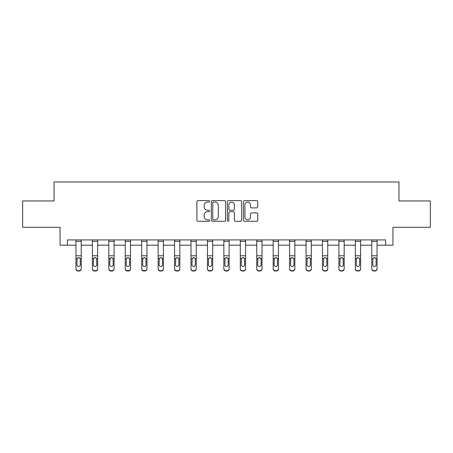 <?xml version="1.0" encoding="UTF-8"?>
<svg xmlns="http://www.w3.org/2000/svg" width="453" height="453" viewBox="0 0 453 453"><rect width="100%" height="100%" fill="white"/><g stroke="black" fill="none" stroke-linecap="round" stroke-linejoin="round"><path stroke-width="0.68" d="M209.643 201.336A0.725 0.725 0 0 0 208.924 200.611L197.933 200.611A1.036 1.036 0 0 0 196.902 201.642L196.902 220.26A1.036 1.036 0 0 0 197.933 221.291L208.924 221.291A0.725 0.725 0 0 0 209.643 220.566A0.725 0.725 0 0 0 208.924 219.841L207.497 219.841A3.307 3.307 0 0 1 204.19 216.534L204.19 214.982A3.307 3.307 0 0 1 207.497 211.676L208.924 211.676A0.725 0.725 0 0 0 209.643 210.951A0.725 0.725 0 0 0 208.924 210.226L207.497 210.226A3.307 3.307 0 0 1 204.19 206.919L204.19 205.368A3.307 3.307 0 0 1 207.497 202.055L208.924 202.055A0.725 0.725 0 0 0 209.643 201.336M256.721 207.899A1.036 1.036 0 0 0 257.757 206.868L257.757 201.642A1.036 1.036 0 0 0 256.721 200.611L244.518 200.611A1.036 1.036 0 0 0 243.482 201.642L243.482 220.26A1.036 1.036 0 0 0 244.518 221.291L256.721 221.291A1.036 1.036 0 0 0 257.757 220.26L257.757 213.952A1.036 1.036 0 0 0 256.721 212.916L251.5 212.916A1.036 1.036 0 0 0 250.464 213.952L250.464 217.078A2.769 2.769 0 0 1 247.7 219.841A2.769 2.769 0 0 1 244.931 217.078L244.931 204.824A2.769 2.769 0 0 1 247.7 202.055A2.769 2.769 0 0 1 250.464 204.824L250.464 206.868A1.036 1.036 0 0 0 251.5 207.899L256.721 207.899M67.423 245.186L67.423 239.92L385.577 239.92L385.577 245.186L392.949 245.186L392.949 227.281L430.35 227.281L430.35 200.945L398.957 200.945L398.957 181.981L54.043 181.981L54.043 200.945L22.65 200.945L22.65 227.281L60.051 227.281L60.051 245.186L75.957 245.186M225.594 201.642A1.036 1.036 0 0 0 224.563 200.611L212.361 200.611A1.036 1.036 0 0 0 211.325 201.642L211.325 220.26A1.036 1.036 0 0 0 212.361 221.291L224.563 221.291A1.036 1.036 0 0 0 225.594 220.26L225.594 201.642M228.437 200.611L240.639 200.611A1.036 1.036 0 0 1 241.676 201.642L241.676 220.26A1.036 1.036 0 0 1 240.639 221.291L235.418 221.291A1.036 1.036 0 0 1 234.382 220.26L234.382 212.706A1.036 1.036 0 0 0 233.352 211.676L229.886 211.676A1.036 1.036 0 0 0 228.85 212.706L228.85 220.566A0.725 0.725 0 0 1 228.131 221.291A0.725 0.725 0 0 1 227.406 220.566L227.406 201.642A1.036 1.036 0 0 1 228.437 200.611M81.223 245.186L92.389 245.186M97.661 245.186L108.828 245.186M114.094 245.186L125.26 245.186M130.526 245.186L141.693 245.186M146.959 245.186L158.131 245.186M163.397 245.186L174.564 245.186M179.83 245.186L190.996 245.186M196.262 245.186L207.434 245.186M212.7 245.186L223.867 245.186M229.133 245.186L240.3 245.186M245.566 245.186L256.738 245.186M262.004 245.186L273.17 245.186M278.436 245.186L289.603 245.186M294.869 245.186L306.041 245.186M311.307 245.186L322.474 245.186M327.74 245.186L338.906 245.186M344.172 245.186L355.339 245.186M360.611 245.186L371.777 245.186M377.043 245.186L385.577 245.186M213.499 202.055A0.725 0.725 0 0 0 212.774 202.78L212.774 219.122A0.725 0.725 0 0 0 213.499 219.841L214.994 219.841A3.307 3.307 0 0 0 218.306 216.534L218.306 205.368A3.307 3.307 0 0 0 214.994 202.055L213.499 202.055M234.382 204.875A2.769 2.769 0 0 0 231.619 202.112A2.769 2.769 0 0 0 228.85 204.875L228.85 209.195A1.036 1.036 0 0 0 229.886 210.226L233.352 210.226A1.036 1.036 0 0 0 234.382 209.195L234.382 204.875M75.957 258.844L75.957 268.601A2.106 2.089 -0 0 0 78.063 270.69L79.116 270.69A2.106 2.089 -0 0 0 81.223 268.601L81.223 268.929A2.106 2.089 180 0 1 79.116 271.019L79.116 270.69M80.277 264.835L80.277 259.286L80.277 264.835A1.687 1.67 180 0 1 78.59 266.511A1.687 1.67 180 0 0 80.277 264.835M76.902 265.169L76.902 264.835A1.687 1.67 180 0 0 78.59 266.511M77.712 257.842L76.902 259.156M79.468 257.842L78.59 257.593L80.09 258.51L80.277 259.292M81.223 239.92L81.223 268.601M75.957 239.92L75.957 268.601M78.063 270.69L78.063 271.019L79.116 271.019M78.063 271.019A2.106 2.089 180 0 1 75.957 268.929M75.957 258.51L77.089 258.51L76.902 264.835M77.089 258.51L78.59 257.593M92.389 258.844L92.389 268.601A2.106 2.089 -0 0 0 94.496 270.69L95.549 270.69A2.106 2.089 -0 0 0 97.661 268.601L97.661 268.929A2.106 2.089 180 0 1 95.549 271.019L95.549 270.69M96.71 264.835L96.71 259.286L96.71 264.835A1.687 1.67 180 0 1 95.022 266.511A1.687 1.67 180 0 0 96.71 264.835M93.341 265.169L93.341 264.835A1.687 1.67 180 0 0 95.022 266.511M94.145 257.842L93.341 259.156M95.906 257.842L95.022 257.593L96.523 258.51L96.71 259.292M108.828 258.844L108.828 268.601A2.106 2.089 -0 0 0 110.934 270.69L111.987 270.69A2.106 2.089 -0 0 0 114.094 268.601L114.094 268.929A2.106 2.089 180 0 1 111.987 271.019L111.987 270.69M113.142 264.835L113.142 259.286L113.142 264.835A1.687 1.67 180 0 1 111.461 266.511A1.687 1.67 180 0 0 113.142 264.835M109.773 265.169L109.773 264.835A1.687 1.67 180 0 0 111.461 266.511M110.577 257.842L109.773 259.156M112.338 257.842L111.461 257.593L112.956 258.51L113.142 259.292M97.661 239.92L97.661 268.601M92.389 239.92L92.389 268.601M94.496 270.69L94.496 271.019L95.549 271.019M94.496 271.019A2.106 2.089 180 0 1 92.389 268.929M92.389 258.51L93.528 258.51L93.341 264.835M93.528 258.51L95.022 257.593M114.094 239.92L114.094 268.601M108.828 239.92L108.828 268.601M110.934 270.69L110.934 271.019L111.987 271.019M110.934 271.019A2.106 2.089 180 0 1 108.828 268.929M108.828 258.51L109.96 258.51L109.773 264.835M109.96 258.51L111.461 257.593M125.26 258.844L125.26 268.601A2.106 2.089 -0 0 0 127.367 270.69L128.42 270.69A2.106 2.089 -0 0 0 130.526 268.601L130.526 268.929A2.106 2.089 180 0 1 128.42 271.019L128.42 270.69M129.581 264.835L129.581 259.286L129.581 264.835A1.687 1.67 180 0 1 127.893 266.511A1.687 1.67 180 0 0 129.581 264.835M126.206 265.169L126.206 264.835A1.687 1.67 180 0 0 127.893 266.511M127.016 257.842L126.206 259.156M128.771 257.842L127.893 257.593L129.394 258.51L129.581 259.292M141.693 258.844L141.693 268.601A2.106 2.089 -0 0 0 143.799 270.69L144.852 270.69A2.106 2.089 -0 0 0 146.959 268.601L146.959 268.929A2.106 2.089 180 0 1 144.852 271.019L144.852 270.69M146.013 264.835L146.013 259.286L146.013 264.835A1.687 1.67 180 0 1 144.326 266.511A1.687 1.67 180 0 0 146.013 264.835M142.644 265.169L142.644 264.835A1.687 1.67 180 0 0 144.326 266.511M143.448 257.842L142.644 259.156M145.209 257.842L144.326 257.593L145.826 258.51L146.013 259.292M158.131 258.844L158.131 268.601A2.106 2.089 -0 0 0 160.237 270.69L161.291 270.69A2.106 2.089 -0 0 0 163.397 268.601L163.397 268.929A2.106 2.089 180 0 1 161.291 271.019L161.291 270.69M162.446 264.835L162.446 259.286L162.446 264.835A1.687 1.67 180 0 1 160.764 266.511A1.687 1.67 180 0 0 162.446 264.835M159.077 265.169L159.077 264.835A1.687 1.67 180 0 0 160.764 266.511M159.881 257.842L159.077 259.156M161.642 257.842L160.764 257.593L162.259 258.51L162.446 259.292M130.526 239.92L130.526 268.601M125.26 239.92L125.26 268.601M127.367 270.69L127.367 271.019L128.42 271.019M127.367 271.019A2.106 2.089 180 0 1 125.26 268.929M125.26 258.51L126.393 258.51L126.206 264.835M126.393 258.51L127.893 257.593M146.959 239.92L146.959 268.601M141.693 239.92L141.693 268.601M143.799 270.69L143.799 271.019L144.852 271.019M143.799 271.019A2.106 2.089 180 0 1 141.693 268.929M141.693 258.51L142.831 258.51L142.644 264.835M142.831 258.51L144.326 257.593M163.397 239.92L163.397 268.601M158.131 239.92L158.131 268.601M160.237 270.69L160.237 271.019L161.291 271.019M160.237 271.019A2.106 2.089 180 0 1 158.131 268.929M158.131 258.51L159.263 258.51L159.077 264.835M159.263 258.51L160.764 257.593M174.564 258.844L174.564 268.601A2.106 2.089 -0 0 0 176.67 270.69L177.723 270.69A2.106 2.089 -0 0 0 179.83 268.601L179.83 268.929A2.106 2.089 180 0 1 177.723 271.019L177.723 270.69M178.884 264.835L178.884 259.286L178.884 264.835A1.687 1.67 180 0 1 177.197 266.511A1.687 1.67 180 0 0 178.884 264.835M175.509 265.169L175.509 264.835A1.687 1.67 180 0 0 177.197 266.511M176.319 257.842L175.509 259.156M178.074 257.842L177.197 257.593L178.697 258.51L178.884 259.292M179.83 239.92L179.83 268.601M174.564 239.92L174.564 268.601M176.67 270.69L176.67 271.019L177.723 271.019M176.67 271.019A2.106 2.089 180 0 1 174.564 268.929M174.564 258.51L175.696 258.51L175.509 264.835M175.696 258.51L177.197 257.593M190.996 258.844L190.996 268.601A2.106 2.089 -0 0 0 193.103 270.69L194.156 270.69A2.106 2.089 -0 0 0 196.262 268.601L196.262 268.929A2.106 2.089 180 0 1 194.156 271.019L194.156 270.69M195.317 264.835L195.317 259.286L195.317 264.835A1.687 1.67 180 0 1 193.629 266.511A1.687 1.67 180 0 0 195.317 264.835M191.947 265.169L191.947 264.835A1.687 1.67 180 0 0 193.629 266.511M192.751 257.842L191.947 259.156M194.513 257.842L193.629 257.593L195.13 258.51L195.317 259.292M196.262 239.92L196.262 268.601M190.996 239.92L190.996 268.601M193.103 270.69L193.103 271.019L194.156 271.019M193.103 271.019A2.106 2.089 180 0 1 190.996 268.929M190.996 258.51L192.134 258.51L191.947 264.835M192.134 258.51L193.629 257.593M207.434 258.844L207.434 268.601A2.106 2.089 -0 0 0 209.541 270.69L210.594 270.69A2.106 2.089 -0 0 0 212.7 268.601L212.7 268.929A2.106 2.089 180 0 1 210.594 271.019L210.594 270.69M211.749 264.835L211.749 259.286L211.749 264.835A1.687 1.67 180 0 1 210.067 266.511A1.687 1.67 180 0 0 211.749 264.835M208.38 265.169L208.38 264.835A1.687 1.67 180 0 0 210.067 266.511M209.184 257.842L208.38 259.156M210.945 257.842L210.067 257.593L211.562 258.51L211.749 259.292M212.7 239.92L212.7 268.601M207.434 239.92L207.434 268.601M209.541 270.69L209.541 271.019L210.594 271.019M209.541 271.019A2.106 2.089 180 0 1 207.434 268.929M207.434 258.51L208.567 258.51L208.38 264.835M208.567 258.51L210.067 257.593M223.867 258.844L223.867 268.601A2.106 2.089 -0 0 0 225.973 270.69L227.027 270.69A2.106 2.089 -0 0 0 229.133 268.601L229.133 268.929A2.106 2.089 180 0 1 227.027 271.019L227.027 270.69M228.187 264.835L228.187 259.286L228.187 264.835A1.687 1.67 180 0 1 226.5 266.511A1.687 1.67 180 0 0 228.187 264.835M224.813 265.169L224.813 264.835A1.687 1.67 180 0 0 226.5 266.511M225.622 257.842L224.813 259.156M227.378 257.842L226.5 257.593L228.001 258.51L228.187 259.292M229.133 239.92L229.133 268.601M223.867 239.92L223.867 268.601M225.973 270.69L225.973 271.019L227.027 271.019M225.973 271.019A2.106 2.089 180 0 1 223.867 268.929M223.867 258.51L224.999 258.51L224.813 264.835M224.999 258.51L226.5 257.593M240.3 258.844L240.3 268.601A2.106 2.089 -0 0 0 242.406 270.69L243.459 270.69A2.106 2.089 -0 0 0 245.566 268.601L245.566 268.929A2.106 2.089 180 0 1 243.459 271.019L243.459 270.69M244.62 264.835L244.62 259.286L244.62 264.835A1.687 1.67 180 0 1 242.933 266.511A1.687 1.67 180 0 0 244.62 264.835M241.251 265.169L241.251 264.835A1.687 1.67 180 0 0 242.933 266.511M242.055 257.842L241.251 259.156M243.816 257.842L242.933 257.593L244.433 258.51L244.62 259.292M245.566 239.92L245.566 268.601M240.3 239.92L240.3 268.601M242.406 270.69L242.406 271.019L243.459 271.019M242.406 271.019A2.106 2.089 180 0 1 240.3 268.929M240.3 258.51L241.438 258.51L241.251 264.835M241.438 258.51L242.933 257.593M256.738 258.844L256.738 268.601A2.106 2.089 -0 0 0 258.844 270.69L259.897 270.69A2.106 2.089 -0 0 0 262.004 268.601L262.004 268.929A2.106 2.089 180 0 1 259.897 271.019L259.897 270.69M261.053 264.835L261.053 259.286L261.053 264.835A1.687 1.67 180 0 1 259.371 266.511A1.687 1.67 180 0 0 261.053 264.835M257.683 265.169L257.683 264.835A1.687 1.67 180 0 0 259.371 266.511M258.487 257.842L257.683 259.156M260.249 257.842L259.371 257.593L260.866 258.51L261.053 259.292M262.004 239.92L262.004 268.601M256.738 239.92L256.738 268.601M258.844 270.69L258.844 271.019L259.897 271.019M258.844 271.019A2.106 2.089 180 0 1 256.738 268.929M256.738 258.51L257.87 258.51L257.683 264.835M257.87 258.51L259.371 257.593M273.17 258.844L273.17 268.601A2.106 2.089 -0 0 0 275.277 270.69L276.33 270.69A2.106 2.089 -0 0 0 278.436 268.601L278.436 268.929A2.106 2.089 180 0 1 276.33 271.019L276.33 270.69M277.491 264.835L277.491 259.286L277.491 264.835A1.687 1.67 180 0 1 275.803 266.511A1.687 1.67 180 0 0 277.491 264.835M274.116 265.169L274.116 264.835A1.687 1.67 180 0 0 275.803 266.511M274.926 257.842L274.116 259.156M276.681 257.842L275.803 257.593L277.304 258.51L277.491 259.292M278.436 239.92L278.436 268.601M273.17 239.92L273.17 268.601M275.277 270.69L275.277 271.019L276.33 271.019M275.277 271.019A2.106 2.089 180 0 1 273.17 268.929M273.17 258.51L274.303 258.51L274.116 264.835M274.303 258.51L275.803 257.593M289.603 258.844L289.603 268.601A2.106 2.089 -0 0 0 291.709 270.69L292.763 270.69A2.106 2.089 -0 0 0 294.869 268.601L294.869 268.929A2.106 2.089 180 0 1 292.763 271.019L292.763 270.69M293.923 264.835L293.923 259.286L293.923 264.835A1.687 1.67 180 0 1 292.236 266.511A1.687 1.67 180 0 0 293.923 264.835M290.554 265.169L290.554 264.835A1.687 1.67 180 0 0 292.236 266.511M291.358 257.842L290.554 259.156M293.119 257.842L292.236 257.593L293.737 258.51L293.923 259.292M294.869 239.92L294.869 268.601M289.603 239.92L289.603 268.601M291.709 270.69L291.709 271.019L292.763 271.019M291.709 271.019A2.106 2.089 180 0 1 289.603 268.929M289.603 258.51L290.741 258.51L290.554 264.835M290.741 258.51L292.236 257.593M306.041 258.844L306.041 268.601A2.106 2.089 -0 0 0 308.148 270.69L309.201 270.69A2.106 2.089 -0 0 0 311.307 268.601L311.307 268.929A2.106 2.089 180 0 1 309.201 271.019L309.201 270.69M310.356 264.835L310.356 259.286L310.356 264.835A1.687 1.67 180 0 1 308.674 266.511A1.687 1.67 180 0 0 310.356 264.835M306.987 265.169L306.987 264.835A1.687 1.67 180 0 0 308.674 266.511M307.791 257.842L306.987 259.156M309.552 257.842L308.674 257.593L310.169 258.51L310.356 259.292M311.307 239.92L311.307 268.601M306.041 239.92L306.041 268.601M308.148 270.69L308.148 271.019L309.201 271.019M308.148 271.019A2.106 2.089 180 0 1 306.041 268.929M306.041 258.51L307.174 258.51L306.987 264.835M307.174 258.51L308.674 257.593M322.474 258.844L322.474 268.601A2.106 2.089 -0 0 0 324.58 270.69L325.633 270.69A2.106 2.089 -0 0 0 327.74 268.601L327.74 268.929A2.106 2.089 180 0 1 325.633 271.019L325.633 270.69M326.794 264.835L326.794 259.286L326.794 264.835A1.687 1.67 180 0 1 325.107 266.511A1.687 1.67 180 0 0 326.794 264.835M323.419 265.169L323.419 264.835A1.687 1.67 180 0 0 325.107 266.511M324.229 257.842L323.419 259.156M325.984 257.842L325.107 257.593L326.607 258.51L326.794 259.292M327.74 239.92L327.74 268.601M322.474 239.92L322.474 268.601M324.58 270.69L324.58 271.019L325.633 271.019M324.58 271.019A2.106 2.089 180 0 1 322.474 268.929M322.474 258.51L323.606 258.51L323.419 264.835M323.606 258.51L325.107 257.593M338.906 258.844L338.906 268.601A2.106 2.089 -0 0 0 341.013 270.69L342.066 270.69A2.106 2.089 -0 0 0 344.172 268.601L344.172 268.929A2.106 2.089 180 0 1 342.066 271.019L342.066 270.69M343.227 264.835L343.227 259.286L343.227 264.835A1.687 1.67 180 0 1 341.539 266.511A1.687 1.67 180 0 0 343.227 264.835M339.858 265.169L339.858 264.835A1.687 1.67 180 0 0 341.539 266.511M340.662 257.842L339.858 259.156M342.423 257.842L341.539 257.593L343.04 258.51L343.227 259.292M344.172 239.92L344.172 268.601M338.906 239.92L338.906 268.601M341.013 270.69L341.013 271.019L342.066 271.019M341.013 271.019A2.106 2.089 180 0 1 338.906 268.929M338.906 258.51L340.044 258.51L339.858 264.835M340.044 258.51L341.539 257.593M355.339 258.844L355.339 268.601A2.106 2.089 -0 0 0 357.451 270.69L358.504 270.69A2.106 2.089 -0 0 0 360.611 268.601L360.611 268.929A2.106 2.089 180 0 1 358.504 271.019L358.504 270.69M359.659 264.835L359.659 259.286L359.659 264.835A1.687 1.67 180 0 1 357.978 266.511A1.687 1.67 180 0 0 359.659 264.835M356.29 265.169L356.29 264.835A1.687 1.67 180 0 0 357.978 266.511M357.094 257.842L356.29 259.156M358.855 257.842L357.978 257.593L359.472 258.51L359.659 259.292M360.611 239.92L360.611 268.601M355.339 239.92L355.339 268.601M357.451 270.69L357.451 271.019L358.504 271.019M357.451 271.019A2.106 2.089 180 0 1 355.339 268.929M355.339 258.51L356.477 258.51L356.29 264.835M356.477 258.51L357.978 257.593M371.777 258.844L371.777 268.601A2.106 2.089 -0 0 0 373.884 270.69L374.937 270.69A2.106 2.089 -0 0 0 377.043 268.601L377.043 268.929A2.106 2.089 180 0 1 374.937 271.019L374.937 270.69M376.098 264.835L376.098 259.286L376.098 264.835A1.687 1.67 180 0 1 374.41 266.511A1.687 1.67 180 0 0 376.098 264.835M372.723 265.169L372.723 264.835A1.687 1.67 180 0 0 374.41 266.511M373.532 257.842L372.723 259.156M375.288 257.842L374.41 257.593L375.911 258.51L376.098 259.292M377.043 239.92L377.043 268.601M371.777 239.92L371.777 268.601M373.884 270.69L373.884 271.019L374.937 271.019M373.884 271.019A2.106 2.089 180 0 1 371.777 268.929M371.777 258.51L372.91 258.51L372.723 264.835M372.91 258.51L374.41 257.593M75.957 239.943L81.223 239.943M80.09 258.51L81.223 258.51M75.957 255.786L81.223 255.786M75.957 241.387L81.223 241.387M92.389 239.943L97.661 239.943M96.523 258.51L97.661 258.51M92.389 255.786L97.661 255.786M92.389 241.387L97.661 241.387M108.828 239.943L114.094 239.943M112.956 258.51L114.094 258.51M108.828 255.786L114.094 255.786M108.828 241.387L114.094 241.387M125.26 239.943L130.526 239.943M129.394 258.51L130.526 258.51M125.26 255.786L130.526 255.786M125.26 241.387L130.526 241.387M141.693 239.943L146.959 239.943M145.826 258.51L146.959 258.51M141.693 255.786L146.959 255.786M141.693 241.387L146.959 241.387M158.131 239.943L163.397 239.943M162.259 258.51L163.397 258.51M158.131 255.786L163.397 255.786M158.131 241.387L163.397 241.387M174.564 239.943L179.83 239.943M178.697 258.51L179.83 258.51M174.564 255.786L179.83 255.786M174.564 241.387L179.83 241.387M190.996 239.943L196.262 239.943M195.13 258.51L196.262 258.51M190.996 255.786L196.262 255.786M190.996 241.387L196.262 241.387M207.434 239.943L212.7 239.943M211.562 258.51L212.7 258.51M207.434 255.786L212.7 255.786M207.434 241.387L212.7 241.387M223.867 239.943L229.133 239.943M228.001 258.51L229.133 258.51M223.867 255.786L229.133 255.786M223.867 241.387L229.133 241.387M240.3 239.943L245.566 239.943M244.433 258.51L245.566 258.51M240.3 255.786L245.566 255.786M240.3 241.387L245.566 241.387M256.738 239.943L262.004 239.943M260.866 258.51L262.004 258.51M256.738 255.786L262.004 255.786M256.738 241.387L262.004 241.387M273.17 239.943L278.436 239.943M277.304 258.51L278.436 258.51M273.17 255.786L278.436 255.786M273.17 241.387L278.436 241.387M289.603 239.943L294.869 239.943M293.737 258.51L294.869 258.51M289.603 255.786L294.869 255.786M289.603 241.387L294.869 241.387M306.041 239.943L311.307 239.943M310.169 258.51L311.307 258.51M306.041 255.786L311.307 255.786M306.041 241.387L311.307 241.387M322.474 239.943L327.74 239.943M326.607 258.51L327.74 258.51M322.474 255.786L327.74 255.786M322.474 241.387L327.74 241.387M338.906 239.943L344.172 239.943M343.04 258.51L344.172 258.51M338.906 255.786L344.172 255.786M338.906 241.387L344.172 241.387M355.339 239.943L360.611 239.943M359.472 258.51L360.611 258.51M355.339 255.786L360.611 255.786M355.339 241.387L360.611 241.387M371.777 239.943L377.043 239.943M375.911 258.51L377.043 258.51M371.777 255.786L377.043 255.786M371.777 241.387L377.043 241.387"/></g></svg>
